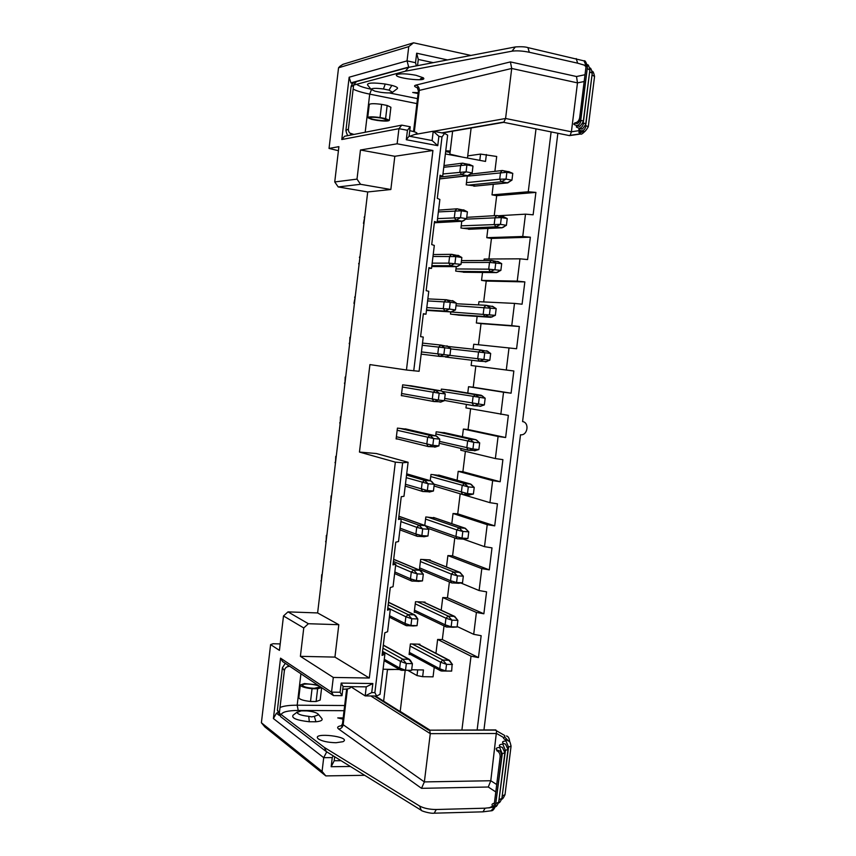 <?xml version="1.0" encoding="UTF-8"?>
<svg xmlns="http://www.w3.org/2000/svg" width="856" height="856" viewBox="0 0 856 856"><rect width="100%" height="100%" fill="white"/><g stroke="black" fill="none" stroke-linecap="round" stroke-linejoin="round"><path stroke-width="1.28" d="M343.181 717.917L337.735 717.906L343.031 719.147M335.98 742.73L342.967 741.703C352.64 736.749 310.889 731.805 318.143 738.771C321.792 741.178 327.741 742.505 335.98 742.73M297.396 711.925L293.041 715.242C291.361 718.163 296.786 720.335 309.305 721.758L315.95 721.769C320.979 721.276 322.937 720.196 321.824 718.516L318.175 714.107L318.411 714.824L314.345 716.354M341.63 725.663C337.681 726.295 336.686 727.418 338.634 729.012L421.516 788.333L424.362 781.913L430.279 733.645L496.651 733.506L503.628 737.562M421.516 788.333L488.273 787.017L490.788 780.736L496.598 730.831M395.183 669.446L387.447 669.617L383.638 701.16M350.318 686.651C351.26 688.267 348.745 689.123 342.785 689.219M315.95 721.769L314.334 716.354L311.659 716.889L308.749 716.344L309.305 721.758M308.749 716.344C301.515 715.552 297.62 714.236 297.085 712.395L301.237 710.865L306.78 710.887C312.643 711.464 316.442 712.545 318.175 714.107M326.296 751.557L324.445 747.502L419.601 806.02C423.902 808.31 429.466 809.476 436.271 809.509L485.127 808.192L493.901 807.165L500.129 757.036C500.268 753.911 499.134 751.803 496.726 750.691L497.015 750.059C495.292 748.668 496.159 747.78 499.615 747.384L500.257 746.721C498.534 745.362 499.38 744.485 502.793 744.099L503.424 743.447C501.712 742.109 502.547 741.243 505.928 740.879L506.099 740.012C503.168 738.749 502.697 737.733 504.676 736.984L504.666 735.497L495.346 730.104L504.666 735.497M495.346 730.104L428.642 730.179L495.87 729.922M429.712 730.168L430.279 733.645L370.798 695.96M326.735 751.825L323.707 757.678L273.406 718.558L280.543 658.157L282.534 661.463L333.498 695.586L342.004 695.671L343.096 686.555L366.261 686.854L365.17 695.907L350.682 686.651M434.227 667.316L433.061 676.839L422.65 676.679L417.011 675.577L407.852 670.398M382.386 652.775L384.89 654.177L380.032 694.334L376.619 696.014L365.17 695.907L371.739 692.59L374.875 692.622L402.641 462.764L395.344 462.144L369.31 678.016L333.305 677.449L300.392 656.338L303.762 627.962L283.497 615.967L279.441 650.378L270.603 644.589L261.39 722.764L322.07 771.395L325.804 775.9L364.688 775.301M366.261 686.854L372.841 683.527L371.739 692.59M417.707 669.863L417.011 675.577M376.619 696.014L374.875 692.622M384.89 654.177L382.076 655.375L384.804 632.798L387.608 631.707L390.325 609.205L387.533 610.178L390.272 587.537L393.054 586.681L395.782 564.125L393.011 564.874L395.75 542.18L398.511 541.538L401.239 518.929L398.5 519.453L401.25 496.705L403.979 496.298L408.098 462.283L402.641 462.764M342.004 695.671L340.089 692.247L341.191 683.088L372.841 683.527M333.498 695.586L331.54 692.151L340.089 692.247M280.543 658.157L331.54 692.151L333.305 677.449M277.644 712.673L276.424 713.219L279.206 715.338M273.406 718.558L276.424 713.219M429.744 729.986L400.212 711.411M461.919 729.954L471.014 656.178L478.45 657.579L481.158 635.698L473.7 634.328L476.396 612.447L483.865 613.784L486.572 591.838L479.103 590.544L481.8 568.619L489.29 569.871L491.997 547.883L484.507 546.663L463.642 539.237M444.018 625.875L442.338 639.571L437.63 639.443L471.014 656.178M437.63 639.443L435.939 653.31M460.186 493.794L457.735 513.835L453.038 513.504L451.797 523.669M465.386 451.326L462.893 471.731L458.195 471.335L457.104 480.237M455.617 492.425L489.932 502.665L497.443 503.81L494.715 525.862L487.225 524.675L484.507 546.663M470.597 408.761L468.061 429.53L463.364 429.07L462.433 436.699M460.988 448.469L460.774 450.213L495.367 458.57L502.9 459.64L500.172 481.746L492.649 480.633L489.932 502.665M475.818 366.101L473.229 387.233L468.542 386.709L467.772 393.043M466.381 404.406L465.953 407.905L508.368 415.374L505.629 437.523L498.096 436.485L495.367 458.57M536.006 128.892L528.259 191.765L535.899 192.397L533.128 214.813L525.498 214.15L522.749 236.502L530.367 237.198L527.596 259.571L519.988 258.822L517.238 281.121L524.846 281.902L522.085 304.212L514.499 303.399L511.76 325.644L519.335 326.5L516.585 348.756L473.743 344.251L473.133 349.195M471.784 360.248L471.142 365.491L513.846 370.99L511.096 393.193L503.542 392.23L500.814 414.368M477.145 316.399L476.343 322.98L481.029 323.611L478.44 344.733M514.499 303.399L478.943 301.697L478.547 304.907M482.517 272.465L481.554 280.383L486.229 281.068L483.683 301.922M519.988 258.822L484.164 259.036L483.982 260.502M487.899 228.434L486.775 237.679L491.451 238.428L488.937 259.015M493.302 184.308L492.007 194.868L496.683 195.692L494.233 215.701M467.729 155.878L480.569 154.091L496.705 156.477L494.886 171.35M486.369 154.529L485.523 161.42L445.377 153.93M390.85 189.508L367.705 191.958L338.206 186.94L360.558 184.297L390.85 189.508L394.819 156.284L432.922 150.496L406.45 370.006L369.92 364.592L359.456 452.064L376.415 453.541L408.098 462.283M422.65 676.679L423.463 669.97L411.683 669.756M399.634 669.531L383.071 669.221M449.389 581.952L447.463 597.755L442.755 597.552L441.204 610.2M454.782 537.921L452.589 555.844L447.891 555.576L446.49 566.993M424.779 525.423L425.817 516.96L435.308 518.051M424.983 602.731L425.058 602.11L415.502 601.725L414.218 612.286L415.791 612.35M419.847 644.921L419.932 644.215L410.377 643.958L409.093 654.498L410.602 654.53M430.14 560.445L430.204 559.91L420.649 559.396L419.365 569.978L420.981 570.064M397.954 439.075L396.125 438.903L397.43 428.107L407.167 429.284M403.23 395.868L401.336 395.665L402.641 384.836L412.399 386.024M441.14 390.882L441.364 389.095L450.877 390.24M435.672 435.843L436.164 431.82L445.676 432.954M430.226 480.698L430.985 474.438L440.487 475.551M447.174 357.22L479.414 361.189L477.723 358.718L478.547 352.019L480.762 350.029L487.845 351.388M480.74 350.018L448.458 346.509M460.014 315.254L450.481 314.088L450.748 311.905M465.247 272.272L455.702 271.095L456.248 266.644M470.5 229.194L460.945 228.006L461.759 221.276M475.754 186.03L466.199 184.81L467.29 175.801M343.096 686.555L341.191 683.088M390.325 609.205L387.8 607.963M395.782 564.125L393.236 563.045M398.671 518.008L401.239 518.929M359.456 452.064L395.344 462.144M350.414 766.473L331.165 766.719L332.256 757.592L323.707 757.678L322.07 771.395M319.053 739.402L317.886 738.525M509.02 347.868L506.281 370.06M551.114 131.931L477.145 729.943M442.338 639.571L478.45 657.579M487.225 524.675L453.038 513.504M457.735 513.835L494.715 525.862M458.195 471.335L492.649 480.633M462.893 471.731L500.172 481.746M463.364 429.07L498.096 436.485M468.061 429.53L505.629 437.523M468.542 386.709L503.542 392.23M473.229 387.233L511.096 393.193M481.029 323.611L519.335 326.5M476.343 322.98L511.76 325.644M486.229 281.068L524.846 281.902M481.554 280.383L517.238 281.121M491.451 238.428L530.367 237.198M486.775 237.679L522.749 236.502M498.385 215.755L525.498 214.15M496.683 195.692L535.899 192.397M492.007 194.868L528.259 191.765M401.764 125.137L410.217 126.774L407.435 130.294L398.939 128.668L401.764 125.137L344.604 136.254L341.79 139.528L349.152 77.222L407.049 60.872L415.535 62.691L416.669 53.211L447.517 59.92M415.631 134.349L433.232 131.225L444.606 133.418L447.656 135.141L442.659 176.432L439.92 176.753M480.569 154.091L479.799 160.35M406.45 370.006L419.098 371.29L423.239 337.05L420.585 336.654L423.367 313.681L425.999 314.195L428.77 291.308L426.149 290.676L428.931 267.639L431.542 268.388L434.313 245.437L431.713 244.57L434.506 221.479L437.095 222.464L439.877 199.469L437.298 198.367L440.102 175.213L442.659 176.432M437.095 222.464L434.367 222.614M431.542 268.388L428.845 268.367M425.999 314.195L423.324 314.013M369.31 678.016L334.942 657.098L338.815 624.698L317.619 612.939L367.705 191.958M457.136 626.506L473.7 634.328M442.755 597.552L476.396 612.447M447.463 597.755L483.865 613.784M460.817 582.99L479.103 590.544M447.891 555.576L481.8 568.619M452.589 555.844L489.29 569.871M424.523 536.659L417.14 536.295L415.909 534.048L416.722 527.317L419.023 525.21L425.09 525.605L426.609 526.643M464.273 539.141L457.168 538.766L455.948 536.541L456.762 529.896L459.009 527.82L465.364 528.291L467.858 530.977L464.915 528.206L433.457 517.484M384.269 659.28L399.645 668.033L405.509 670.237L411.608 670.344L401.411 670.291L399.645 668.033L400.458 661.356L402.759 659.173L408.836 659.302L410.452 660.468M413.266 625.939L406.054 625.576L405.059 623.478L405.872 616.78L408.173 614.629L414.24 614.843L415.834 615.978M453.113 627.245L446.158 626.902L445.141 624.805L445.944 618.203L448.191 616.074L454.771 616.448L457.382 619.808L454.108 616.288L423.153 602.035M409.35 652.39L439.759 668.793L445.719 670.976L451.668 671.083L441.45 671.018L439.759 668.793L440.562 662.202L442.809 660.04L449.486 660.372L452.139 664.085L448.726 660.169L418.028 644.161M458.688 583.246L451.647 582.893L450.534 580.732L451.347 574.108L453.594 572.001L460.068 572.418L462.625 575.435L459.512 572.3L428.3 559.803M418.894 581.363L411.586 580.989L410.473 578.817L411.287 572.108L413.587 569.968L419.654 570.278L421.216 571.369M435.779 446.896L428.289 446.575L426.812 444.178L427.636 437.427L429.937 435.362L436.239 435.971L437.405 436.838M441.386 401.849L433.896 401.539L432.291 399.089L433.115 392.315L435.415 390.272L441.568 390.946L442.809 391.748M433.896 401.539L401.357 395.515L433.767 401.507M430.151 491.836L422.704 491.494L421.355 489.172L422.179 482.431L424.469 480.344L430.91 480.89L432.002 481.8M481.04 406.108L473.828 405.755L472.266 403.337L473.079 396.649L475.326 394.637L482.463 395.996M475.455 450.566L468.264 450.203L466.809 447.838L467.633 441.172L469.869 439.139L475.99 439.727L477.092 440.487M469.869 494.907L462.711 494.543L461.373 492.243L462.187 485.587L464.434 483.533L470.672 484.057L471.72 484.86M486.615 361.553L479.424 361.189L483.918 359.466L489.846 360.183L490.67 353.464L486.69 350.757M492.189 316.891L484.903 316.506L483.201 314.002L484.025 307.283L486.112 305.303L493.216 306.673M497.764 272.122L496.523 272.615L490.381 271.705L488.69 269.169L489.514 262.439L491.483 260.47L498.588 261.85M503.339 227.257L501.776 227.782L495.892 226.808L494.201 224.229L495.025 217.478L496.865 215.541L503.949 216.91M473.807 186.169L507.287 182.852L510.893 180.766L507.769 182.874L501.402 181.793L499.711 179.182L500.546 172.42L502.269 170.505L509.309 171.863M452.589 311.434L451.198 311.937L445.024 311.103L443.28 308.567L444.104 301.751L446.233 299.75L453.605 301.237M469.388 175.031L467.633 175.683L461.598 174.592L459.854 171.949L460.689 165.09L462.422 163.164L469.741 164.587M463.792 220.602L462.497 221.233L456.055 220.206L454.322 217.595L455.146 210.758L457.008 208.8L464.369 210.244M458.195 266.066L456.847 266.644L450.534 265.713L448.79 263.134L449.614 256.308L451.615 254.328L458.987 255.794M446.993 356.695L439.524 356.385L437.78 353.881L438.604 347.087L440.872 345.075L448.202 346.552M334.942 657.098L300.392 656.338M338.815 624.698L308.385 623.724L303.762 627.962M308.385 623.724L287.99 611.88L283.497 615.967M338.206 186.94L334.739 181.943L338.901 146.654L329.046 148.43L338.42 150.709M287.99 611.88L317.619 612.939M280.201 643.926L273.085 643.744L270.603 644.589M261.39 722.764L264.857 726.905L325.804 775.9M483.95 729.933L520.512 434.784C527.617 435.811 529.704 422.586 522.588 421.569L557.855 133.279M470.907 55.437L413.566 42.8L408.751 46.62L407.049 60.872L408.708 67.078L409.382 67.217M333.177 755.805L332.256 757.592M341.03 760.674L334.204 760.749L334.685 756.747M420.499 78.72L422.329 78.26L420.499 78.72M352.479 83.749L350.906 82.861L408.708 67.078M350.906 82.861L349.152 77.222M432.922 150.496L397.13 143.797L398.939 128.668L341.79 139.528M413.737 370.841L441.996 136.928L438.882 136.329L433.232 131.225L432.109 140.544L409.093 136.168L410.217 126.774M441.996 136.928L444.606 133.418M438.882 136.329L437.758 145.67L406.3 139.731L407.435 130.294M394.819 156.284L360.462 150.003L397.13 143.797M360.558 184.297L357.005 179.118L360.462 150.003M423.731 536.787L427.957 536.006L428.781 529.265L425.09 525.605L398.885 516.286M400.127 528.184L415.909 534.048L421.869 535.631L427.957 536.006M398.682 517.934L419.023 525.21L422.682 528.869L421.869 535.631L417.664 536.412M428.781 529.265L422.682 528.869L416.722 527.317L400.918 521.604M463.567 539.237L467.943 538.478L468.767 531.822L467.858 530.977M425.871 525.841L455.948 536.541L462.015 538.114L467.943 538.478M427.722 517.099L459.009 527.82L462.829 531.448L462.015 538.114L457.65 538.873M468.767 531.822L462.829 531.448L456.762 529.896L425.55 519.089M411.608 670.344L412.421 663.657L408.836 659.302L383.295 645.274M382.942 648.195L402.759 659.173L406.322 663.528L400.458 661.356L382.557 651.352M412.421 663.657L406.322 663.528L405.509 670.237L401.464 670.291M412.881 625.971L417.043 625.672L417.856 618.963L414.24 614.843L388.474 602.378M388.175 604.871L408.173 614.629L411.768 618.749L405.872 616.78L387.811 607.899M417.856 618.963L411.768 618.749L410.944 625.479L417.043 625.672M389.544 615.689L405.059 623.478L410.944 625.479L406.814 625.768M452.76 627.266L457.083 626.988L457.896 620.365L457.382 619.808M414.475 610.178L445.141 624.805L451.144 626.795L457.083 626.988M417.428 601.8L448.191 616.074L451.957 620.151L451.144 626.795L446.843 627.073M457.896 620.365L451.957 620.151L445.944 618.203L415.246 603.833M412.292 644.012L442.809 660.04L446.532 664.352L445.719 670.976L441.461 671.018M451.668 671.083L452.139 664.085M452.482 664.47L446.532 664.352L440.562 662.202L410.12 646.066M458.153 583.3L462.508 582.786L463.321 576.152L462.625 575.435M422.564 559.492L453.594 572.001L457.382 575.853L451.347 574.108L420.392 561.515M463.321 576.152L457.382 575.853L456.569 582.508L462.508 582.786M419.622 567.87L450.534 580.732L456.569 582.508L452.246 583.022M418.306 581.427L422.49 580.892L423.313 574.173L419.654 570.278L393.674 559.385M394.83 571.99L410.473 578.817L416.401 580.603L422.49 580.892M393.418 561.45L413.587 569.968L417.214 573.873L416.401 580.603L412.228 581.149M423.313 574.173L417.214 573.873L411.287 572.108L395.622 565.42M434.623 447.164L438.925 445.901L439.749 439.117L435.993 435.939L405.252 428.856M399.388 428.289L429.937 435.362L433.66 438.55L397.163 430.268M439.749 439.117L433.66 438.55L432.836 445.345L438.925 445.901M396.382 436.742L432.836 445.345L428.567 446.618M440.091 402.192L444.425 400.683L445.248 393.888L441.461 390.935L410.463 385.703M404.599 385.05L435.415 390.272L439.171 393.225L402.374 387.008M445.248 393.888L439.171 393.225L438.347 400.03L444.425 400.683M401.592 393.503L438.347 400.03L434.035 401.56M429.166 492.029L433.436 491.012L434.26 484.25L430.536 480.826L406.696 473.85M406.547 475.069L424.469 480.344L428.171 483.768L406.236 477.68M434.26 484.25L428.171 483.768L427.347 490.542L433.436 491.012M405.434 484.271L427.347 490.542L423.11 491.569M479.863 406.397L484.346 404.92L485.17 398.222L481.222 395.279L448.993 389.929M444.703 398.425L484.346 404.92M443.269 389.298L475.326 394.637L479.253 397.569L478.429 404.289L473.957 405.776M485.17 398.222L442.584 391.481M474.417 450.78L478.868 449.55L479.692 442.862L475.776 439.695L443.793 432.548M438.079 432.002L469.869 439.139L473.764 442.306L435.907 433.949M479.692 442.862L473.764 442.306L472.94 449.004L478.868 449.55M439.47 441.375L472.94 449.004L468.51 450.245M468.981 495.057L473.4 494.062L474.224 487.396L470.34 484.004L438.625 475.059M432.901 474.599L464.434 483.533L468.296 486.925L430.729 476.567M474.224 487.396L468.296 486.925L467.472 493.612L473.4 494.062M434.217 484.218L467.472 493.612L463.075 494.608M485.32 361.906L489.846 360.183M480.794 350.029L484.753 352.736L450.727 348.906M449.892 355.368L483.918 359.466L484.753 352.736L490.67 353.464M458.099 315.115L490.788 317.298L495.346 315.34L496.18 308.609L492.157 306.138M450.738 311.948L495.346 315.34M486.272 305.314L490.263 307.786L489.429 314.537L484.903 316.506L452.385 314.345M496.18 308.609L455.981 305.742M463.321 272.229L496.277 272.593L500.867 270.389L501.702 263.637L497.646 261.401M455.97 268.945L488.69 269.169L500.867 270.389M491.761 260.492L495.785 262.728L494.961 269.501L490.381 271.705L457.618 271.384M501.702 263.637L489.514 262.439L461.245 262.482M468.553 229.248L501.776 227.782L506.399 225.331L507.234 218.558L503.146 216.557M497.261 215.562L501.327 217.563L465.75 219.157M507.234 218.558L501.327 217.563L500.493 224.347L506.399 225.331M461.202 225.845L500.493 224.347L495.892 226.808L462.85 228.317M502.782 170.526L506.88 172.291L467.248 176.165M466.456 182.649L499.711 179.182L506.046 179.086L511.952 180.167L512.776 173.372L508.667 171.607M512.776 173.372L506.88 172.291L506.046 179.086L501.402 181.793L468.104 185.153M510.893 180.766L511.952 180.167M451.198 311.937L426.459 310.375L451.069 311.926L455.478 309.915L456.302 303.088L452.45 300.606M446.404 299.771L450.235 302.243L427.604 300.927M456.302 303.088L450.235 302.243L449.4 309.08L455.478 309.915M426.802 307.582L449.4 309.08L445.024 311.103L426.513 309.947M439.663 178.851L467.633 175.683L472.148 172.923L472.983 166.043L469.024 164.288M462.989 163.175L466.916 164.93L443.772 167.252M472.983 166.043L466.916 164.93L466.081 171.821L472.148 172.923M442.959 173.961L466.081 171.821L461.598 174.592L439.877 177.106M434.356 222.742L462.101 221.212L466.574 218.697L467.408 211.839L463.481 209.838M457.446 208.821L461.341 210.811L438.368 211.914M467.408 211.839L461.341 210.811L460.507 217.681L466.574 218.697M437.555 218.612L460.507 217.681L456.055 220.206L437.234 221.276M451.915 254.35L455.777 256.586L432.976 256.479M432.173 263.145L448.79 263.134L461.02 264.354L461.844 257.517L457.96 255.281M461.844 257.517L455.777 256.586L454.943 263.434L450.534 265.713L431.873 265.67M456.847 266.644L431.766 266.548L456.58 266.623L461.02 264.354M440.84 345.075L422.511 343.085L440.894 345.075L444.692 347.793L422.243 345.268M439.524 356.385L421.173 354.127L439.513 356.385L443.868 354.609L449.946 355.347L450.77 348.542L446.95 345.824M421.441 351.912L443.868 354.609L444.692 347.793L450.77 348.542M445.58 357.113L449.946 355.347M334.739 181.943L357.005 179.118M413.566 42.8L342.967 64.318L339.939 66.297L338.548 67.785L408.751 46.62M338.548 67.785L329.046 148.43M334.204 760.749L331.165 766.719M416.369 65.88L415.535 62.691M417.546 65.655L418.284 59.438L416.669 53.211M418.284 59.438L433.222 62.648M416.005 75.285C406.889 73.637 400.533 73.391 396.916 74.547C391.32 77.8 428.856 82.411 423.271 77.789L416.005 75.285M409.093 136.168L406.3 139.731M432.109 140.544L437.758 145.67M418.199 92.716L412.699 92.469L418.103 93.572M391.855 85.386L388.988 90.126L392.551 92.298L397.323 88.607C398.19 87.697 396.36 86.627 391.855 85.386L385.254 84.027C373.227 82.476 367.31 82.743 367.502 84.84L371.151 89.495M380.77 88.65L383.402 88.992M408.719 67.346L405.327 71.209L353.614 85.108L351.046 86.884L345.92 130.315M585.012 74.729L576.505 76.526L577.479 82.882L584.167 81.523M576.505 76.526L510.411 61.91L511.706 68.469L577.479 82.882L571.401 131.792L505.586 118.492L511.706 68.469L419.29 90.404C419.376 87.654 418.231 85.9 415.845 85.129C413.705 85.761 414.261 86.649 417.503 87.804M380.374 92.255L374.896 91.153L371.076 89.27C371.975 88.136 376.094 88.05 383.445 89.003L385.254 84.027M383.456 89.003L388.977 90.126M392.551 92.298C390.817 93.133 386.762 93.122 380.385 92.266M452.621 131.214L449.849 154.144L462.069 157.044M450.053 152.411L445.666 151.587M441.717 132.862L503.028 122.205L569.497 135.612L580.785 133.996C581.063 134.713 582.668 133.632 585.59 130.754M570.171 135.334L571.401 131.792L580.443 130.444M503.028 122.205L569.497 135.612M503.735 122.344L505.586 118.492L433.607 131.289M409.746 130.679C415.406 131.867 417.781 132.873 416.861 133.697L409.714 136.286M300.349 684.95C300.895 686.651 304.8 687.903 312.044 688.706L310.525 701.471C303.281 700.668 299.386 699.384 298.84 697.629L300.349 684.95L304.49 683.559L317.565 684.918M310.525 701.471L316.11 701.513L320.176 700.058L321.653 687.657M316.11 701.513L317.63 688.77L321.589 687.614M317.63 688.77L312.044 688.706M314.195 688.31L319.555 687.143C320.454 684.725 302.596 682.681 302.489 685.185C303.409 686.876 307.304 687.914 314.195 688.31M385.596 118.62L387.158 105.47L381.615 104.368C374.265 103.426 370.145 103.48 369.257 104.528L367.705 117.614L371.536 119.337L377.036 120.396C384.344 121.338 388.442 121.317 389.352 120.322L385.596 118.62L380.043 117.54L381.615 104.368M389.352 120.322L390.903 107.257L387.158 105.47M380.043 117.54C372.702 116.598 368.583 116.619 367.705 117.614M382.108 118.235C375.195 117.101 371.119 116.983 369.878 117.882C369.492 119.519 387.597 121.787 387.18 120.054L382.108 118.235M488.273 787.017L495.795 791.939M494.394 803.174C491.847 803.773 491.344 804.747 492.874 806.074L488.979 807.968M281.196 714.6C282.309 711.903 287.98 710.523 298.209 710.459L344.048 710.694M496.715 784.545L490.788 780.736L424.362 781.913L343.16 724.711L342.486 723.684L346.648 689.027M338.634 729.012C341.095 728.745 342.603 727.322 343.16 724.711L347.45 688.909M509.716 741.82L509.716 741.831C509.331 738.268 508.25 736.321 506.463 735.978M502.205 795.909L508.56 747.128L507.833 747.224M501.99 797.664L502.483 795.877L505.029 794.635M511.086 746.058L508.56 747.128L505.928 740.879M499.027 799.675L505.447 750.423L504.698 750.53M498.791 801.484L499.315 799.632L501.894 798.359M508.004 749.321L505.447 750.423L502.793 744.099M495.774 803.495L502.279 753.772L501.498 753.89M495.549 805.378L496.095 803.452L498.716 802.158M504.88 752.649L502.279 753.772L499.615 747.384M490.97 810.867L495.464 806.02M501.68 756.051L500.129 757.036M282.373 667.947L277.408 709.956L279.345 713.187L284.385 670.612L282.405 667.712L285.337 663.336M277.376 710.223L280.704 716.718L279.345 713.187L324.445 747.502M344.668 705.526L297.182 705.205L300.916 673.768M298.209 710.459L297.182 705.205C289.339 705.183 283.614 705.943 280.019 707.495M392.412 669.392L393 669.563M287.231 664.609L288.911 666.417C286.439 666.631 284.93 668.033 284.385 670.612M428.642 730.179L374.414 695.992M326.115 751.45L421.291 810.311L419.601 806.02M421.291 810.311C420.82 810.825 430.322 813.788 434.195 813.189L436.271 809.509M434.195 813.189L482.987 811.83L485.127 808.192M492.221 806.855L492.842 807.058M493.334 807.09L492.692 807.176L494.147 805.175M492.874 806.074L493.773 805.978M499.294 750.808L497.015 750.059M502.483 747.448L500.257 746.721M505.607 744.164L503.424 743.447M507.341 740.215L506.099 740.012M508.132 740.59L504.676 736.984M473.828 405.755L444.457 400.437L473.71 405.723M456.227 303.752L485.973 305.303M331.037 495.913L330.78 502.322M331.7 494.554L331.486 496.373M322.338 573.263L322.081 575.414M321.663 574.729L321.375 581.32M326.35 535.364L326.072 541.859M327.013 533.951L326.778 535.942M341.116 415.46L340.923 417.011M340.453 416.754L340.217 422.971M345.835 375.784L345.664 377.196M345.182 377.047L344.957 383.167M336.397 455.05L336.205 456.73M335.745 456.376L335.499 462.689M354.277 304.747L354.448 303.313M353.945 303.356L355.165 297.31M363.458 223.373L364.71 217.082M363.789 224.839L363.993 223.106M359.22 263.252L359.937 257.239M350.564 336.001L350.414 337.296M349.911 337.253L349.697 343.288M417.493 98.633L389.245 92.908M370.905 89.184C363.543 87.59 358.792 85.964 356.642 84.295M584.156 64.949L585.996 66.811M510.411 61.91L415.845 85.129M353.143 89.078C356.406 90.854 361.928 92.534 369.717 94.128L416.893 103.608M365.191 132.252L369.717 94.128L371.397 89.752M348.371 135.516C347.622 135.901 346.798 134.21 345.899 130.476L348.413 129.053L353.614 85.108L356.428 81.588L408.248 67.442M587.462 66.768L586.135 65.677L577.64 63.173L529.286 52.259C522.502 50.879 516.735 50.525 511.963 51.189L405.327 71.209M511.963 51.189L515.344 46.941C521.165 46.534 525.359 46.759 527.938 47.615L583.717 60.808M529.286 52.259L527.938 47.615M577.64 63.173L576.206 58.583M569.187 135.473L579.523 133.964L579.833 133.044C578.025 132.188 578.71 131.653 581.877 131.439L581.877 130.872C578.592 129.962 577.95 129.267 579.919 128.764L579.426 128.239C576.12 127.319 575.457 126.613 577.436 126.1L576.944 125.554C573.584 124.623 572.91 123.895 574.911 123.371L574.75 122.922C577.372 122.59 579.02 120.857 579.673 117.7L586.135 65.677L584.006 60.926C584.948 60.07 586.103 61.974 587.473 66.672L580.999 118.631M589.87 70.053L587.237 68.534M580.625 120.033L587.483 66.511M592.234 73.263L589.656 71.786M583.107 122.783L589.891 69.839M594.556 76.419L592.02 74.986M585.536 125.479L592.256 73.102M413.544 131.567L418.413 90.961L419.29 90.404L414.325 131.803M450.224 151.063L445.762 150.763M353.956 134.435L349.847 133.108M579.673 117.7L581.01 118.556C578.934 122.611 577.436 124.206 576.516 123.36L576.495 123.36M576.944 125.554C579.127 125.104 580.529 123.318 581.128 120.182L583.482 121.402M579.426 128.239C581.598 127.801 582.99 126.025 583.589 122.922L585.9 124.12M581.877 130.872C584.027 130.433 585.397 128.689 585.996 125.607L588.286 126.784M348.413 129.053C348.349 131.76 349.515 133.472 351.912 134.189L349.73 135.259M574.911 123.371L576.591 123.339M577.436 126.1L579.084 126.067M579.919 128.764L581.534 128.742M581.877 131.439L582.722 131.514M579.833 133.044L583.396 131.46M579.523 133.964L580.785 133.996M501.798 798.948C502.205 799.632 503.275 798.231 505.008 794.764L511.064 746.175C509.374 738.814 509.769 742.559 507.287 740.183M498.62 802.735C499.241 803.281 500.332 801.858 501.884 798.498L507.993 749.449L505.564 744.132M495.367 806.587C496.063 807.101 497.175 805.667 498.695 802.297L504.858 752.777L502.44 747.427M482.987 811.83L491.344 810.771C492.682 810.932 494.051 809.402 495.442 806.17L501.67 756.18C501.263 752.852 500.46 751.054 499.241 750.776M400.191 711.582L405.209 670.355M280.704 716.718L325.826 751.236M342.914 725.76L341.223 726.07L342.486 723.684M429.434 729.986L375.442 696.003M399.923 529.853L417.14 536.295M398.885 516.221L425.582 525.712M427.775 528.248L457.168 538.766M433.671 517.495L465.364 528.291M383.317 645.071L409.65 659.527M384.109 660.661L400.555 670.055M388.496 602.228L414.957 615.025M389.362 617.155L406.065 625.576M414.304 611.633L446.158 626.902M423.485 602.046L454.771 616.448M409.179 653.759L440.68 670.815M418.413 644.172L449.486 660.372M419.44 569.422L451.647 582.893M428.578 559.824L460.068 572.418M394.637 573.552L411.586 580.989M393.685 559.278L420.264 570.417M405.37 428.867L436.228 435.971M396.157 438.625L428.289 446.575M410.516 385.703L441.568 390.946M406.696 473.817L430.9 480.89M405.22 486.069L422.704 491.494M449.036 389.94L481.318 395.29M439.246 443.258L468.264 450.203M443.9 432.558L475.99 439.727M434.046 485.994L462.711 494.543M438.786 475.08L470.672 484.057M446.158 357.091L479.414 361.189M448.137 346.477L480.762 350.029M458.153 315.126L490.905 317.309M456.227 303.741L486.112 305.303M463.438 272.251L496.523 272.615M461.47 260.599L491.483 260.47M468.735 229.28L502.14 227.803M466.734 217.338L496.865 215.541M474.031 186.201L507.769 182.874M470.286 174.175L502.269 170.505M427.85 298.883L446.233 299.75M443.975 165.561L462.422 163.164M439.652 178.925L468.168 175.705M438.582 210.116L457.008 208.8M434.356 222.774L462.497 221.233M433.211 254.553L451.615 254.328M424.309 536.733L424.886 536.573M330.33 501.83L330.673 503.253M428.043 528.537L426.534 526.504M464.07 539.194L464.69 539.045M412.239 663.443L410.409 660.351M417.514 618.567L415.77 615.849M320.957 580.635L321.289 582.123M325.644 541.27L325.976 542.725M422.778 573.606L421.152 571.23M438.582 438.133L437.309 436.688M435.576 447.003L436.485 446.618M339.746 422.704L340.089 424.073M443.847 392.786L442.691 391.599M441.204 401.967L442.285 401.432M344.465 383.007L344.808 384.376M433.318 483.383L431.916 481.65M429.937 491.933L430.686 491.665M335.038 462.304L335.37 463.695M480.858 406.215L482.014 405.69M483.576 397.034L482.345 395.857M475.262 450.652L476.236 450.277M478.344 441.771L476.985 440.348M469.666 494.982L470.468 494.725M473.101 486.422L471.624 484.721M486.454 361.66L487.781 360.965M488.808 352.201L487.706 351.249M492.04 316.998L493.559 316.11M494.04 307.293L493.067 306.534M497.625 272.24L499.337 271.127M499.251 262.289L498.417 261.711M503.21 227.364L505.115 226.016M504.462 217.21L503.767 216.793M509.662 172.035L509.127 171.756M454.354 301.826L453.445 301.077M452.439 311.563L453.883 310.642M354.651 297.374L355.304 296.112M469.281 175.138L471.292 173.436M364.175 217.36L364.827 216.065M464.819 210.523L464.177 210.105M463.674 220.72L465.482 219.307M359.413 257.41L360.066 256.137M459.597 256.222L458.816 255.655M458.056 266.195L459.683 265.039M358.696 263.445L359.028 264.825M449.1 347.354L448.073 346.402M446.832 356.813L448.084 356.107M349.205 343.224L349.537 344.594M351.067 86.702C351.656 83.984 353.442 82.283 356.428 81.588M408.537 67.378L515.344 46.941M586.007 66.736L585.761 65.527M587.355 64.735C588.19 64.307 589.035 66.051 589.88 69.946L583.482 121.327C580.828 125.661 579.341 127.244 579.009 126.089M589.763 68.02C590.576 67.592 591.4 69.304 592.256 73.167L585.911 124.045C583.278 128.336 581.791 129.909 581.459 128.753L581.438 128.764M592.127 71.241C592.919 71.016 593.732 72.707 594.567 76.334L588.297 126.709C583.888 134.403 583.813 130.251 582.668 131.524M418.413 90.961L417.225 87.505L419.055 88.157M467.462 158.05L471.121 128.004M582.508 131.086L581.417 131.642L582.604 131.524M503.531 122.376L442.381 132.99"/></g></svg>
